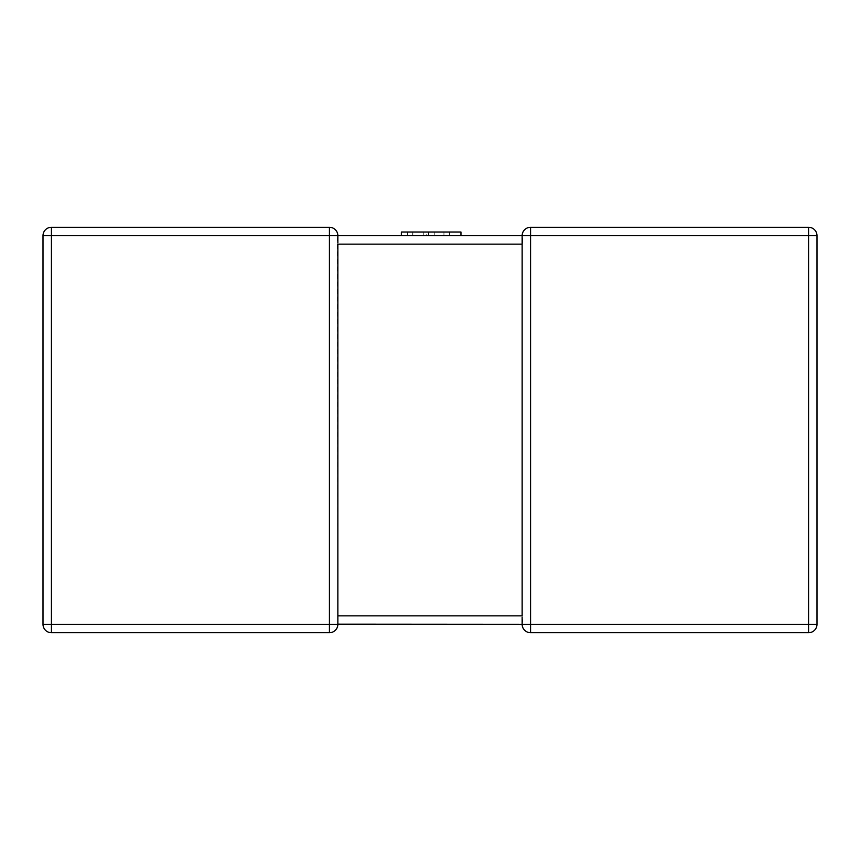 <?xml version="1.0" encoding="UTF-8"?>
<svg xmlns="http://www.w3.org/2000/svg" width="860" height="860" viewBox="0 0 860 860"><rect width="100%" height="100%" fill="white"/><g stroke="black" fill="none" stroke-linecap="round" stroke-linejoin="round"><path stroke-width="0.64" stroke-dasharray="4.3 3.22" d="M522.17 619.275L522.138 615.846L337.862 615.846L337.862 624.285L337.486 238.188L337.862 244.154L522.138 244.154L522.514 238.188M522.138 244.154L522.138 624.285L522.514 621.812L522.138 624.285L329.423 624.285L329.423 632.713A8.428 8.428 0 0 0 337.862 624.285A8.428 8.428 0 0 1 329.423 632.713L51.428 632.713L51.428 624.285L43 624.285L43 235.715A8.428 8.428 0 0 1 51.428 227.287L329.423 227.287A8.428 8.428 0 0 1 337.862 235.715L329.423 235.715L329.423 624.285L51.428 624.285L51.428 235.715L329.423 235.715L329.423 227.287A8.428 8.428 0 0 1 337.862 235.715L337.862 242.789M337.862 235.715L337.486 238.188L337.862 235.715M522.514 621.812L522.138 624.285A8.428 8.428 0 0 0 530.577 632.713L808.572 632.713L808.572 624.285L530.577 624.285L530.577 235.715L808.572 235.715L808.572 624.285L817 624.285L817 235.715L808.572 235.715L808.572 227.287L530.577 227.287L530.577 235.715L522.138 235.715A8.428 8.428 0 0 1 530.577 227.287A8.428 8.428 0 0 0 522.138 235.715M443.943 232.028L401.362 232.028L460.96 232.028L460.96 235.715L460.96 232.028L460.96 235.715L460.96 232.028L460.96 235.715L460.96 232.028L460.96 235.715L460.96 232.028L401.362 232.028L460.96 232.028L412.703 232.028L460.96 232.028L460.96 235.715L401.362 235.715L460.96 235.715L401.362 235.715L460.96 235.715L401.362 235.715L426.775 235.715L401.362 235.715L401.362 232.028L401.362 235.715L401.362 232.028L460.96 232.028L460.96 235.715L401.362 235.715L401.362 232.028L443.943 232.028L443.943 235.715M337.862 615.846L337.862 624.285M412.703 232.028L449.619 232.028L412.703 232.028L412.703 235.715M412.864 232.028L412.864 235.715M449.619 232.028L449.619 235.715L449.619 232.028M434.805 232.028L434.805 235.715L434.805 232.028M423.786 232.028L423.786 235.715L423.786 232.028M460.96 235.715L460.96 232.028L460.96 235.715L460.96 232.028L401.362 232.028L401.362 235.715L401.362 232.028L401.362 235.715L401.362 232.028L401.362 235.715L401.362 232.028L426.775 232.028L426.775 235.715M407.898 232.028L407.898 235.715M407.64 232.028L407.64 235.715M428.602 232.028L428.602 235.715L428.602 232.028M426.775 232.028L401.362 232.028L401.362 235.715M522.138 624.285A8.428 8.428 0 0 0 530.577 632.713L530.577 624.285L522.138 624.285L522.138 617.211M43 235.715A8.428 8.428 0 0 1 51.428 227.287L51.428 235.715L43 235.715M412.779 232.028L412.779 235.715M522.138 243.358L522.138 235.833"/><path stroke-width="1.29" d="M337.862 615.846L522.138 615.846L522.138 244.154L337.862 244.154L337.862 624.285A8.428 8.428 0 0 1 329.423 632.713L51.428 632.713A8.428 8.428 0 0 1 43 624.285L43 235.715A8.428 8.428 0 0 1 51.428 227.287L329.423 227.287A8.428 8.428 0 0 1 337.862 235.715L522.138 235.715L460.96 235.715L460.96 232.028L401.362 232.028L401.362 235.715L337.862 235.715L337.862 242.789M522.514 238.188L522.138 244.154L522.138 235.715A8.428 8.428 0 0 1 530.577 227.287A8.428 8.428 0 0 0 522.138 235.715L530.577 235.715L530.577 624.285L808.572 624.285L808.572 235.715L530.577 235.715L530.577 227.287L808.572 227.287A8.428 8.428 0 0 1 817 235.715L817 624.285A8.428 8.428 0 0 1 808.572 632.713L530.577 632.713A8.428 8.428 0 0 1 522.138 624.285L337.862 624.166M817 235.715A8.428 8.428 0 0 0 808.572 227.287A8.428 8.428 0 0 1 817 235.715A8.428 8.428 0 0 0 808.572 227.287L808.572 235.715L817 235.715M808.572 632.713A8.428 8.428 0 0 0 817 624.285L808.572 624.285L808.572 632.713A8.428 8.428 0 0 0 817 624.285A8.428 8.428 0 0 1 808.572 632.713M522.461 621.608L522.17 619.275M43 624.285A8.428 8.428 0 0 0 51.428 632.713A8.428 8.428 0 0 1 43 624.285A8.428 8.428 0 0 0 51.428 632.713L51.428 624.285L329.423 624.285L329.423 235.715L51.428 235.715L51.428 624.285L43 624.285M401.362 235.715L460.96 235.715M337.862 624.285A8.428 8.428 0 0 1 329.423 632.713L329.423 624.285L337.862 624.285M522.138 624.285L530.577 624.285L530.577 632.713A8.428 8.428 0 0 1 522.138 624.285L522.138 617.211M51.428 227.287A8.428 8.428 0 0 0 43 235.715L51.428 235.715L51.428 227.287M329.423 227.287L329.423 235.715L337.862 235.715A8.428 8.428 0 0 0 329.423 227.287M522.138 244.154L522.138 243.358"/></g></svg>

